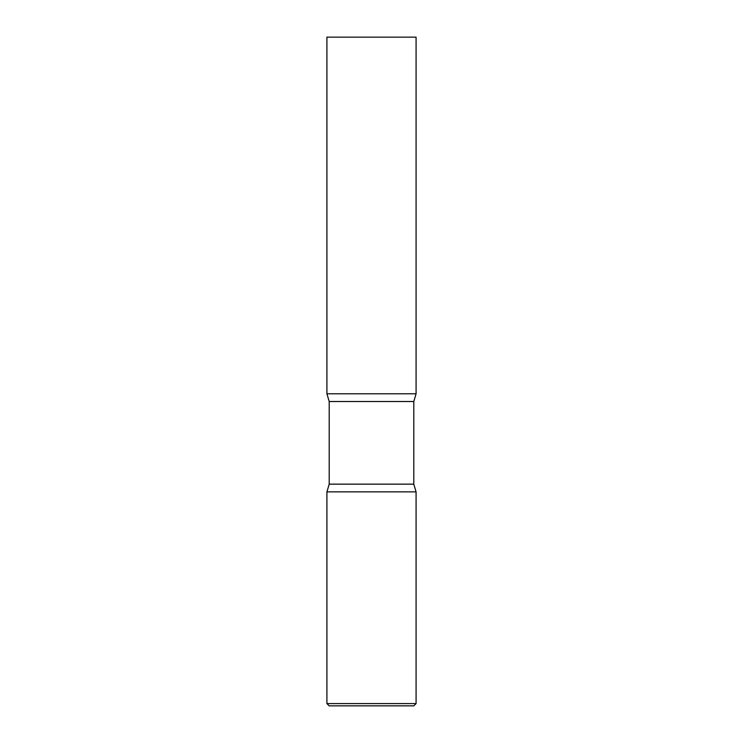 <?xml version="1.0" encoding="UTF-8"?>
<svg xmlns="http://www.w3.org/2000/svg" width="743" height="743" viewBox="0 0 743 743"><rect width="100%" height="100%" fill="white"/><g stroke="black" fill="none" stroke-linecap="round" stroke-linejoin="round"><path stroke-width="0.56" stroke-dasharray="3.71 2.79" d="M326.92 37.15L416.08 37.15M326.92 393.79L416.08 393.79L326.92 393.79M329.186 705.85L413.814 705.85M326.92 703.584L416.08 703.584M326.92 491.866L416.08 491.866L326.92 491.866M413.795 484.148L329.205 484.148M413.795 401.508L329.205 401.508"/><path stroke-width="1.11" d="M416.08 37.15L326.92 37.15L326.92 393.79L416.08 393.79L326.92 393.79L329.205 401.508L413.795 401.508L416.08 393.79L416.08 37.15M413.795 484.148L329.205 484.148L326.92 491.866L416.08 491.866L326.92 491.866L326.92 703.584L416.08 703.584L416.08 491.866L413.795 484.148L413.795 401.508M416.08 703.584L413.814 705.85L329.186 705.85L326.92 703.584M329.205 484.148L329.205 401.508"/></g></svg>
